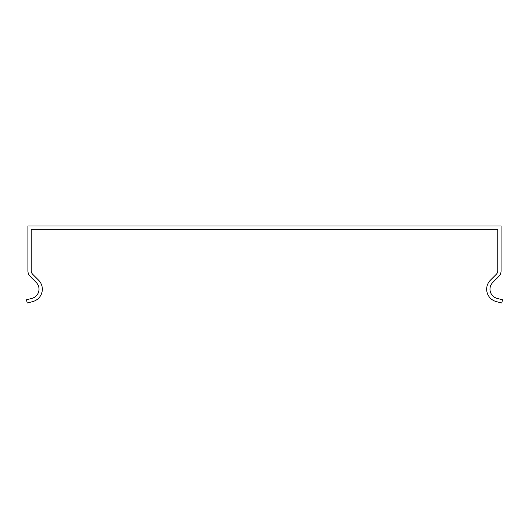 <?xml version="1.0" encoding="UTF-8"?>
<svg xmlns="http://www.w3.org/2000/svg" width="529" height="529" viewBox="0 0 529 529"><rect width="100%" height="100%" fill="white"/><g stroke="black" fill="none" stroke-linecap="round" stroke-linejoin="round"><path stroke-width="0.4" stroke-dasharray="2.65 1.98" d="M497.769 234.016L497.769 229.282L31.231 229.282L31.231 270.855A4.735 4.735 0 0 0 32.619 274.201L38.584 280.165A12.775 12.775 -105 0 1 32.858 301.543L27.31 303.031L26.45 299.831L31.998 298.343A9.462 9.462 75 0 0 36.243 282.512L30.279 276.541A8.041 8.041 0 0 1 27.918 270.855L27.918 225.969L501.082 225.969L501.082 270.855A8.041 8.041 0 0 1 498.721 276.541L492.757 282.512A9.462 9.462 0 0 0 497.002 298.343L502.55 299.831L501.69 303.031L496.142 301.543A12.775 12.775 0 0 1 490.416 280.165L496.381 274.201A4.735 4.735 0 0 0 497.769 270.855L497.769 234.016"/><path stroke-width="0.79" d="M497.769 234.016L497.769 270.855A4.735 4.735 1 0 1 496.381 274.201L490.416 280.165A12.775 12.775 0 0 0 496.142 301.543L501.69 303.031L502.55 299.831L497.002 298.343A9.462 9.462 0 0 1 492.757 282.512L498.721 276.541A8.041 8.041 -179 0 0 501.082 270.855L501.082 225.969L27.918 225.969L27.918 270.855A8.041 8.041 -42.1 0 0 30.279 276.541L36.243 282.512A9.462 9.462 0 0 1 31.998 298.343L26.45 299.831L27.31 303.031L32.858 301.543A12.775 12.775 0 0 0 38.584 280.165L32.619 274.201A4.735 4.735 137.9 0 1 31.231 270.855L31.231 229.282L497.769 229.282L497.769 234.016"/></g></svg>

